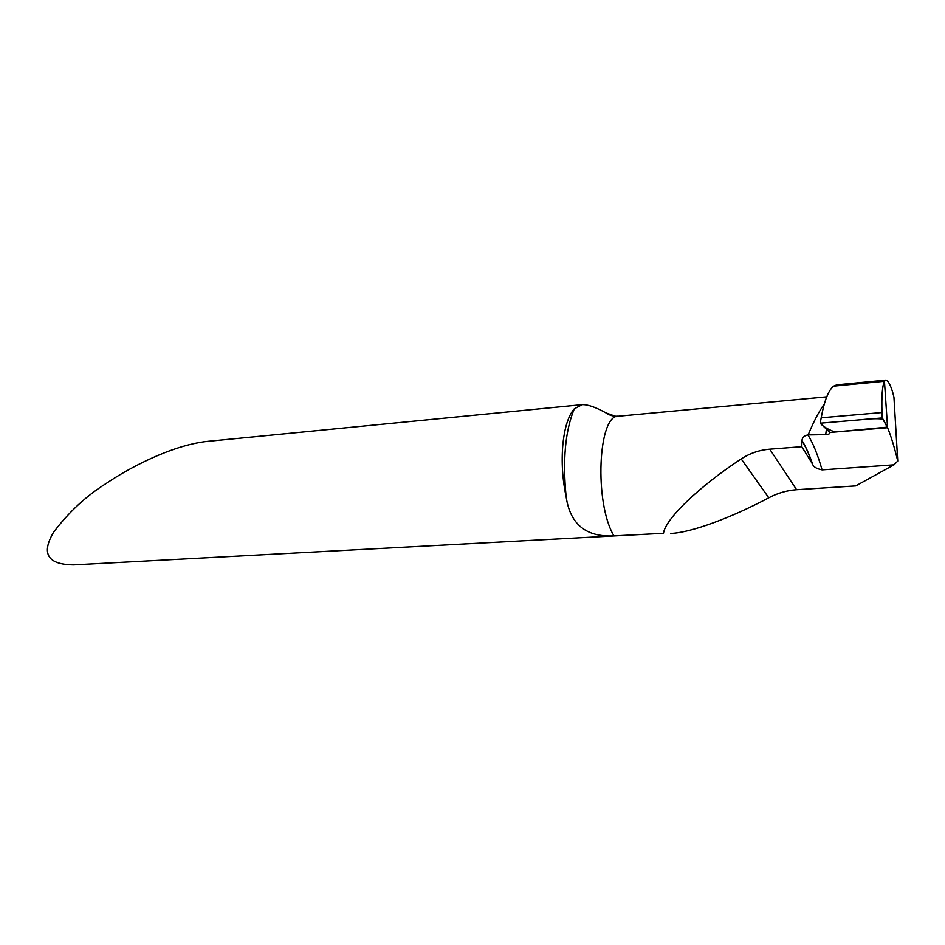 <?xml version="1.0" encoding="UTF-8"?>
<svg xmlns="http://www.w3.org/2000/svg" width="945" height="945" viewBox="0 0 945 945"><rect width="100%" height="100%" fill="white"/><g stroke="black" fill="none" stroke-linecap="round" stroke-linejoin="round"><path stroke-width="1.42" d="M616.53 416.674L605.958 412.882C595.693 407.2 587.778 404.46 582.203 404.661L206.719 441.445C170.431 445.627 127.823 468.767 106.549 483.226C86.243 495.901 68.548 512.308 53.452 532.425C41.013 553.794 47.746 564.614 73.663 564.886L663.52 533.287C665.02 519.502 698.201 487.183 741.199 458.927C749.881 453.269 759.402 450.021 769.762 449.182L801.797 446.69L801.903 440.382C802.506 437.287 804.526 435.48 807.963 434.948L808.14 434.924C813.704 421.482 819.091 411.181 824.312 404.023M582.203 404.661L574.3 408.831C568.441 415.481 564.637 427.341 562.866 444.422C561.342 461.857 562.44 479.351 566.161 496.916C570.166 524.274 586.101 537.28 613.978 535.898L663.52 533.287M893.946 397.243L892.694 392.281C890.249 384.485 887.993 380.433 885.902 380.126L884.449 381.284L833.644 386.162L884.449 381.284L887.579 427.742L884.449 381.284C882.323 385.784 881.496 396.203 881.992 412.54L882.146 417.938L820.225 423.195L829.828 432.456L887.579 427.742C890.97 435.94 894.36 447.044 897.75 461.065L893.946 397.243M807.963 434.948C813.125 443.311 817.827 454.958 822.079 469.878L894.005 464.834L855.733 485.907L796.588 489.711C786.842 490.431 777.581 493.125 768.781 497.791C731.17 517.801 690.913 532.708 670.844 533.429M829.852 432.491C830.206 433.696 828.824 434.416 825.717 434.641L808.14 434.924M836.774 384.863L833.644 386.162C828.481 390.19 824.323 400.727 821.193 417.796L820.225 423.195L861.238 419.71C871.621 418.576 878.921 418.411 883.138 419.214L887.331 427.152L834.955 432.03C827.631 429.254 822.729 426.313 820.225 423.195M822.079 469.878C816.586 468.755 813.432 466.877 812.629 464.243L801.797 446.69M894.005 464.834L897.75 461.065M882.146 417.938L887.579 427.742L829.828 432.456M566.161 496.916C562.535 460.038 565.252 430.672 574.3 408.831M613.978 535.898C594.039 503.248 597.984 414.418 618.526 416.202C613.671 416.544 609.478 415.434 605.958 412.882M826.509 428.321L825.717 434.641M796.588 489.711L769.762 449.182M768.781 497.791L741.199 458.927M812.476 463.995C809.168 454.356 805.636 446.583 801.892 440.689M881.992 412.54L821.193 417.796M826.733 396.853L618.526 416.202M886.02 380.114L836.608 384.875M801.903 440.382C805.707 446.442 809.286 454.391 812.629 464.243"/></g></svg>
